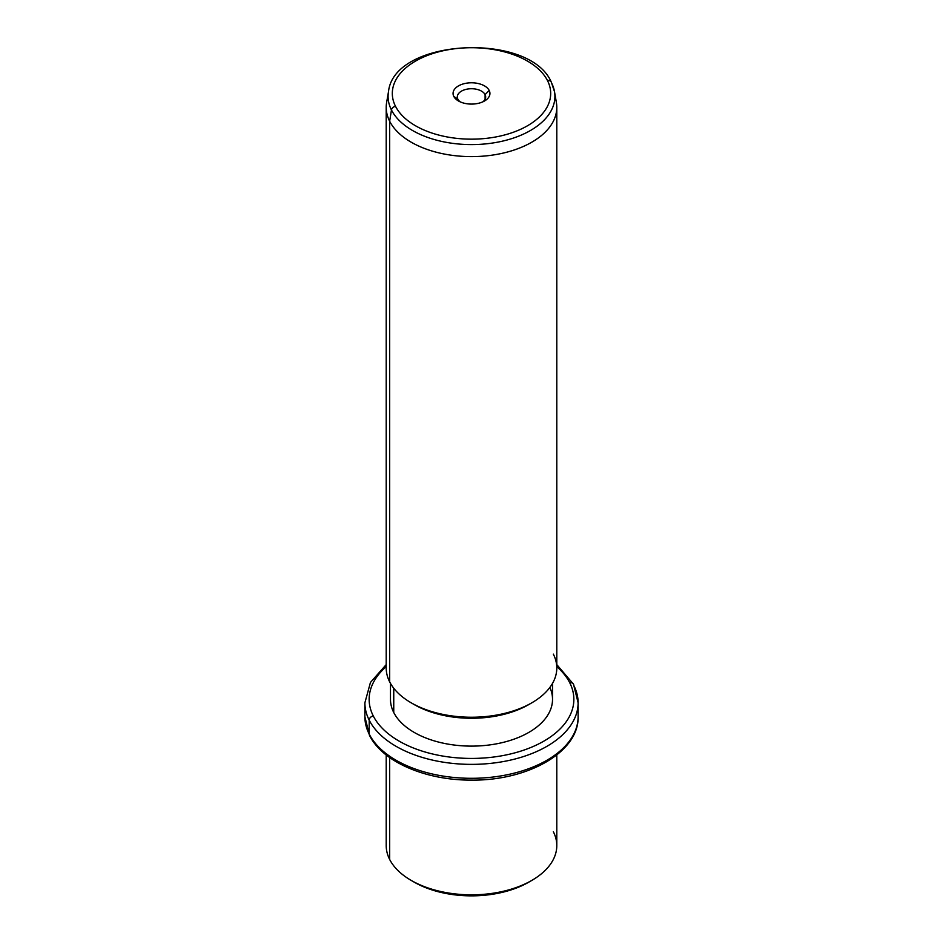 <?xml version="1.0" encoding="UTF-8"?>
<svg xmlns="http://www.w3.org/2000/svg" width="943" height="943" viewBox="0 0 943 943"><rect width="100%" height="100%" fill="white"/><g stroke="black" fill="none" stroke-linecap="round" stroke-linejoin="round"><path stroke-width="1.41" d="M412.728 881.281A81.027 46.785 0 0 0 530.272 881.281M556.794 754.954L556.794 845.588A85.294 49.248 180 0 1 483.629 894.329A85.294 49.248 180 0 1 389.659 859.45A85.294 49.248 0 0 0 411.183 880.408A85.294 49.248 0 0 0 531.817 880.408A85.294 49.248 0 0 0 553.341 831.726M531.817 880.408L528.799 882.153A81.027 46.785 180 0 1 414.201 882.153L411.183 880.408M389.659 859.45L389.659 757.535L389.659 859.45A85.294 49.248 180 0 1 386.206 845.588L386.206 754.954M386.206 664.615L370.446 682.449L364.882 702.818A106.618 61.554 0 0 0 369.196 720.146A106.618 61.554 180 0 1 364.882 702.818L364.882 716.751A106.618 61.554 0 0 0 369.196 734.078A4.267 3.336 153.1 0 0 369.479 735.316A4.267 3.336 -26.9 0 1 369.196 734.078A106.618 61.554 0 0 0 486.659 777.68A106.618 61.554 0 0 0 578.118 716.751A106.618 61.554 180 0 1 486.659 777.68A106.618 61.554 180 0 1 369.196 734.078A106.618 61.554 180 0 1 364.882 716.751L369.479 735.316C382.504 762.015 425.988 780.427 471.559 780.109C527.75 780.792 579.061 752.066 578.118 716.751L578.118 702.818A106.618 61.554 0 0 0 573.804 685.49A4.267 3.336 153.1 0 0 573.521 684.253A4.267 3.336 153.1 0 0 569.713 682.697A102.351 59.091 0 0 0 556.794 666.666A102.351 59.091 180 0 1 569.713 682.697A4.267 3.336 -26.9 0 1 573.521 684.253L556.794 664.615M369.196 720.146L369.196 734.078L369.196 720.146A106.618 61.554 0 0 0 486.659 763.747A106.618 61.554 0 0 0 578.118 702.818A106.618 61.554 180 0 1 486.659 763.747A106.618 61.554 180 0 1 369.196 720.146A4.267 3.336 -26.9 0 1 373.287 715.973A4.267 3.336 153.1 0 0 369.196 720.146M386.206 666.666A102.351 59.091 0 0 0 373.287 715.973A102.351 59.091 0 0 0 500.32 756.038A102.351 59.091 0 0 0 569.713 682.697A102.351 59.091 180 0 1 500.32 756.038A102.351 59.091 180 0 1 373.287 715.973A102.351 59.091 180 0 1 386.206 666.666M552.527 683.369L552.527 699.341A81.027 46.785 180 0 1 483.028 745.642A81.027 46.785 180 0 1 393.75 712.507A81.027 46.785 0 0 0 493.213 744.404A81.027 46.785 0 0 0 549.863 687.435M393.75 712.507L393.75 688.237L393.75 712.507A81.027 46.785 180 0 1 390.473 699.341L390.473 683.369M412.728 703.69A81.027 46.785 0 0 0 530.272 703.69M389.659 681.86A85.294 49.248 180 0 1 386.206 667.998L386.206 107.372A85.294 49.248 0 0 0 389.659 121.234L389.659 681.86L389.659 121.234A85.294 49.248 0 0 0 483.629 156.114A85.294 49.248 0 0 0 556.794 107.372L556.794 667.998A85.294 49.248 180 0 1 483.629 716.739A85.294 49.248 180 0 1 389.659 681.86A85.294 49.248 0 0 0 411.183 702.818A85.294 49.248 0 0 0 531.817 702.818A85.294 49.248 0 0 0 553.341 654.136M531.817 702.818L528.799 704.562A81.027 46.785 180 0 1 414.201 704.562L411.183 702.818M391.463 109.989A83.408 48.164 0 0 0 487.46 143.701A83.408 48.164 0 0 0 554.496 91.648A83.408 48.164 0 0 0 551.537 82.878A4.267 3.336 153.1 0 0 551.29 82.112A4.267 3.336 153.1 0 0 547.482 80.568A4.267 3.336 -26.9 0 1 551.29 82.112L554.496 91.648A83.408 48.164 180 0 1 487.46 143.701A83.408 48.164 180 0 1 391.463 109.989L389.659 121.234L391.463 109.989A4.267 3.336 -26.9 0 1 395.518 106.311A79.188 45.724 0 0 0 493.79 137.313A79.188 45.724 0 0 0 547.482 80.568A79.188 45.724 0 0 0 449.21 49.566A79.188 45.724 0 0 0 395.518 106.311A4.267 3.336 153.1 0 0 391.463 109.989A83.408 48.164 180 0 1 388.504 91.648A83.408 48.164 0 0 0 391.463 109.989M554.496 91.648L556.37 102.469A85.294 49.248 180 0 1 487.814 155.701A85.294 49.248 180 0 1 389.659 121.234A85.294 49.248 180 0 1 386.63 102.469L388.504 91.648C393.938 38.345 529.777 31.496 551.29 82.112M395.518 106.311A79.188 45.724 180 0 1 449.21 49.566A79.188 45.724 180 0 1 547.482 80.568A79.188 45.724 180 0 1 493.79 137.313A79.188 45.724 180 0 1 395.518 106.311M489.193 90.445A18.436 10.644 0 0 0 466.314 83.22A18.436 10.644 0 0 0 453.807 96.434A18.436 10.644 0 0 0 476.686 103.659A18.436 10.644 0 0 0 489.193 90.445L485.103 94.618A14.169 8.181 0 0 0 467.504 89.066A14.169 8.181 0 0 0 457.897 99.227L453.807 96.434A18.436 10.644 180 0 1 466.314 83.22A18.436 10.644 180 0 1 489.193 90.445A18.436 10.644 180 0 1 484.537 100.972A18.436 10.644 180 0 1 458.463 100.972A18.436 10.644 180 0 1 453.807 96.434L457.897 99.227A14.169 8.181 0 0 0 460.172 101.832A14.169 8.181 180 0 1 457.897 99.227A14.169 8.181 180 0 1 457.331 96.917A14.169 8.181 180 0 1 469.484 88.819A14.169 8.181 180 0 1 485.103 94.618L489.193 90.445M482.828 101.832A14.169 8.181 0 0 0 485.103 94.618L485.103 99.227L485.103 94.618A14.169 8.181 180 0 1 485.669 96.917A14.169 8.181 180 0 1 482.828 101.832M578.118 702.818L573.521 684.253"/></g></svg>
